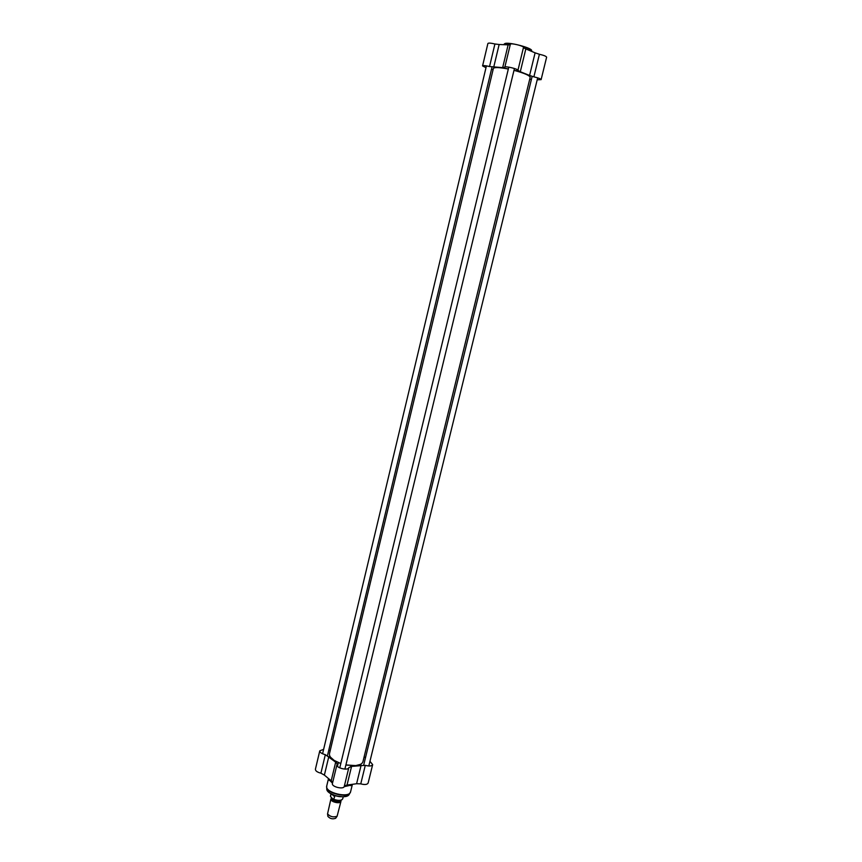 <?xml version="1.0" encoding="UTF-8"?>
<svg xmlns="http://www.w3.org/2000/svg" width="862" height="862" viewBox="0 0 862 862"><rect width="100%" height="100%" fill="white"/><g stroke="black" fill="none" stroke-linecap="round" stroke-linejoin="round"><path stroke-width="1.29" d="M340.802 763.549L334.219 760.435C330.642 758.054 329.068 755.769 329.489 753.582L493.376 68.443C494.303 67.117 499.281 67.311 508.321 69.035M514 70.339C524.322 73.151 529.71 75.479 530.184 77.343L362.945 761.674C362.309 763.807 359.853 765.122 355.586 765.596L345.899 764.939M530.011 76.761C528.568 74.875 523.245 72.688 514.032 70.221M508.354 68.917C500.38 67.376 495.531 67.064 493.797 67.99M330.545 757.213L334.284 760.532L340.781 763.613M345.888 765.014L355.489 765.661L360.348 764.411M340.824 800.486L340.953 801.369C340.49 804.354 329.952 801.811 330.922 798.934L331.547 798.137M332.754 794.796L334.671 796.671L333.551 799.645L330.502 796.607L331.094 793.967M332.139 794.516L334.671 796.671M339.337 796.65L334.51 795.486M340.953 801.369L337.117 816.195C333.411 817.564 330.221 816.788 327.549 813.89L330.922 798.934M335.954 817.855L335.663 818.264C332.646 819.385 330.06 818.76 327.894 816.389L327.829 815.894M351.265 785.013L344.38 785.939M332.667 782.513L329.219 779.69M351.739 784.97L344.164 786.672M332.495 783.202L328.81 779.431M361.124 765.176L356.599 783.73L360.758 783.86C364.745 784.926 367.201 784.657 368.128 783.052L372.664 764.626C371.748 766.167 369.292 766.404 365.294 765.337L351.567 766.404L348.819 767.643C348.323 770.962 335.846 767.956 336.934 764.777L337.29 764.044L335.684 762.159L325.33 754.67C321.655 753.711 319.802 752.429 319.78 750.802L323.627 749.369M356.599 783.73L347.03 785.066L351.567 766.404M344.401 785.875L347.03 785.066M336.934 764.777L332.42 783.515C331.31 786.801 343.755 789.807 344.272 786.381L344.304 786.187M335.684 762.159L331.202 780.821L332.732 782.222M331.202 780.821L324.381 775.1L328.821 756.545M319.78 750.802L315.406 769.238C315.406 770.919 317.248 772.233 320.912 773.182L324.381 775.1M369.96 761.34L372.664 764.626M365.466 757.806L364.141 756.771M328.724 750.371L330.232 750.468M485.996 67.721L482.569 65.911C483.151 65.372 485.468 65.587 489.541 66.536L502.665 67.635L504.83 67.182C504.82 65.738 518.59 69.068 517.933 70.361L520.292 71.729L525.831 48.929L535.108 52.841L529.58 75.457L533.88 76.847C538.319 77.882 540.722 78.808 541.11 79.638L537.209 79.8M541.11 79.638L546.627 57.194C546.26 56.278 543.857 55.308 539.407 54.274L535.108 52.841M493.732 67.117L499.141 44.512L494.917 43.984C490.844 43.025 488.506 42.852 487.903 43.466L482.569 65.911M499.141 44.512L508.138 44.846L502.665 67.635M510.207 44.878L508.138 44.846M523.439 47.55L523.482 47.464C524.182 46.02 510.369 42.669 510.347 44.285L504.83 67.182M525.831 48.929L523.428 47.69M493.086 69.65L491.523 69.154M529.699 79.304L531.412 79.412M520.292 71.729L529.58 75.457M340.307 800.626C336.859 802.393 334.036 801.703 331.838 798.568L331.87 798.417M331.827 798.384C329.769 800.949 340.598 803.75 340.404 800.604M333.745 799.656C336.837 800.895 339.326 801.035 341.223 800.065M333.551 799.645C338.26 801.391 341.33 801.089 342.753 798.74C341.503 800.669 338.583 800.884 334.003 799.397M349.455 793.945L348.991 794.764C345.813 799.483 327.431 795.033 326.773 789.398L326.741 788.471M350.435 792.221L349.94 793.105C346.632 798.029 327.377 793.363 326.698 787.48L326.655 786.478M350.597 791.758C349.563 798.718 324.446 792.641 326.73 785.982L326.773 789.398L329.51 792.954L335.62 795.841L343.098 796.854L348.991 794.764L350.597 791.758L352.267 784.905M325.33 754.67L320.912 773.182M360.758 783.86L365.294 765.337M346.125 796.359C339.671 797.469 333.831 796.057 328.605 792.124M503.914 44.404C504.324 43.509 506.781 43.348 511.306 43.908M521.682 46.128C528.266 48.121 531.638 49.791 531.789 51.149M531.369 50.966C534.871 48.509 506.328 40.988 504.485 43.897M494.917 43.984L489.541 66.536M533.88 76.847L539.407 54.274M508.763 67.128L508.332 68.906M517.006 69.52L516.661 70.932M330.965 793.891L330.512 795.777M343.205 796.854L342.753 798.74M338.324 762.654L337.451 766.275M350.942 765.704L350.769 766.404M335.663 818.264L337.117 816.195M327.894 816.389L327.549 813.89M350.705 785.67L351.384 785.002M329.413 780.519L329.112 779.614M328.368 779.129L326.73 785.982M348.819 767.643L344.272 786.381M368.807 765.995L537.683 77.849M363.71 764.982L532.145 76.416M327.517 755.446L492.03 67.042M322.571 753.776L486.427 65.878M344.897 769.109L514.442 68.497M339.757 767.87L508.785 67.128M517.933 70.361L523.482 47.464"/></g></svg>
